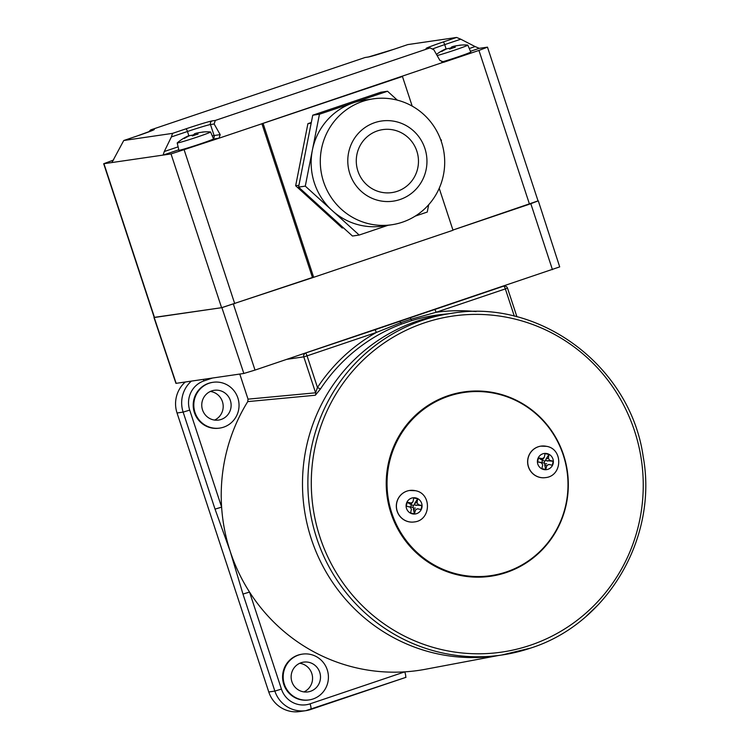 <?xml version="1.0" encoding="UTF-8"?>
<svg xmlns="http://www.w3.org/2000/svg" width="749" height="749" viewBox="0 0 749 749"><rect width="100%" height="100%" fill="white"/><g stroke="black" fill="none" stroke-linecap="round" stroke-linejoin="round"><path stroke-width="1.12" d="M448.623 396.184A92.558 90.432 -98.3 0 1 464.108 392.467A92.558 90.432 -98.3 0 1 565.476 462.938A92.558 90.432 -98.3 0 1 506.408 571.918A92.558 90.432 -98.3 0 1 490.923 575.635A92.558 90.432 -98.3 0 1 389.564 505.163A92.558 90.432 -98.3 0 1 448.623 396.184M414.309 416.416A92.558 90.432 -98.3 0 1 447.406 396.361A92.558 90.432 -98.3 0 1 462.891 392.645L464.108 392.467M490.923 575.635L489.706 575.812A92.558 90.432 -98.3 0 1 436.339 566.965M406.276 504.105A8.173 7.986 81.7 0 0 412.381 513.861A8.173 7.986 81.7 0 0 421.884 507.691A8.173 7.986 81.7 0 0 415.779 497.926A8.173 7.986 81.7 0 0 406.276 504.105M409.609 490.473A15.907 15.542 81.7 0 0 409.563 490.483A15.907 15.542 81.7 0 0 408.561 521.735A15.907 15.542 81.7 0 0 414.169 521.959A15.907 15.542 81.7 0 0 414.216 521.95M421.837 505.594L414.263 504.892L414.703 503.375L417.053 502.598L418.345 504.657A31.795 5.636 -169.2 0 1 421.837 505.594A29.567 21.637 106.7 0 1 421.472 507.579A29.567 21.637 106.7 0 1 420.994 509.554L417.465 508.768A31.795 0.852 13.2 0 0 420.994 509.554M417.465 508.768L415.461 510.069L413.42 509.404L413.579 508.131L415.423 508.103M406.351 506.193L410.143 507.092A31.795 0.852 13.2 0 1 406.351 506.193A29.567 12.078 -79.9 0 1 406.744 504.199A29.567 12.078 -79.9 0 1 407.194 502.233L410.087 504.077L413.027 501.671L411.098 504.171L410.92 506.989L410.143 507.092L411.435 509.151A31.795 3.052 102.5 0 1 410.555 512.925A29.567 15.046 -160.2 0 0 414.44 513.814A31.795 9.54 -76.6 0 0 415.461 510.069M411.023 502.972A31.795 5.636 -169.2 0 0 407.194 502.233M417.053 502.598A31.795 9.54 -76.6 0 0 417.633 498.862A29.567 18.678 3.4 0 0 413.748 497.973A31.795 3.052 102.5 0 1 413.027 501.671M409.516 506.745L410.405 507.41M411.098 504.171L410.087 504.077M413.579 508.131L412.961 507.457L413.411 505.369L414.263 504.892M412.961 507.457L410.92 506.989M411.36 504.901L413.411 505.369M414.44 513.814L413.42 509.404M417.633 498.862L414.703 503.375M537.576 459.764A8.173 7.986 81.7 0 0 543.68 469.52A8.173 7.986 81.7 0 0 553.183 463.35A8.173 7.986 81.7 0 0 547.079 453.594A8.173 7.986 81.7 0 0 537.576 459.764M540.909 446.132A15.907 15.542 81.7 0 0 540.862 446.142A15.907 15.542 81.7 0 0 539.851 477.394A15.907 15.542 81.7 0 0 545.469 477.619A15.907 15.542 81.7 0 0 545.515 477.619M553.136 461.253L545.562 460.56L546.002 459.034L548.352 458.257L549.644 460.317A31.795 5.636 -169.2 0 1 553.136 461.253A29.567 21.637 106.7 0 1 552.762 463.247A29.567 21.637 106.7 0 1 552.294 465.223L548.764 464.427A31.795 0.852 13.2 0 0 552.294 465.223M548.764 464.427L546.761 465.738L544.71 465.063L544.869 463.8L546.723 463.762M541.181 462.536L542.725 464.811A31.795 3.052 102.5 0 1 541.855 468.584A29.567 15.046 -160.2 0 0 545.74 469.473A31.795 9.54 -76.6 0 0 546.761 465.738M538.494 457.892L541.377 459.746L542.313 458.641A31.795 5.636 -169.2 0 0 538.494 457.892A29.567 12.078 -79.9 0 0 538.044 459.867A29.567 12.078 -79.9 0 0 537.651 461.861A31.795 0.852 13.2 0 0 541.443 462.751L541.696 463.069M542.313 458.641L544.326 457.33L542.838 459.409L541.377 459.746M548.352 458.257A31.795 9.54 -76.6 0 0 548.933 454.521A29.567 18.678 3.4 0 0 545.047 453.632A31.795 3.052 102.5 0 1 544.326 457.33M537.651 461.861L540.815 462.405M542.388 459.83L541.883 462.919M544.869 463.8L544.261 463.116L544.701 461.028L545.562 460.56M544.261 463.116L542.21 462.648M542.66 460.56L544.701 461.028M545.74 469.473L544.71 465.063M548.933 454.521L546.002 459.034M448.323 313.803L442.462 314.411A173.066 169.087 81.7 0 0 411.969 320.553L401.67 324.027A2.893 0.599 69.5 0 1 400.659 322.744L376.326 332.472A2.893 0.609 -108.7 0 0 374.818 329.813L502.869 286.39M417.399 321.031A172.682 168.722 -98.3 0 1 446.282 314.103L451.656 313.316A172.682 168.722 -98.3 0 0 422.764 320.244A172.682 168.722 -98.3 0 0 312.576 523.551A172.682 168.722 -98.3 0 0 501.671 655.038L496.306 655.824A172.682 168.722 -98.3 0 1 307.202 524.337A172.682 168.722 -98.3 0 1 417.399 321.031M530.02 559.746A93.138 91.004 -98.3 0 1 505.369 572.648A93.138 91.004 -98.3 0 1 490.277 576.309M506.343 572.508A93.138 91.004 -98.3 0 1 490.764 576.243A93.138 91.004 -98.3 0 1 388.768 505.322A93.138 91.004 -98.3 0 1 448.202 395.669A93.138 91.004 -98.3 0 1 463.781 391.933A93.138 91.004 -98.3 0 1 565.776 462.845A93.138 91.004 -98.3 0 1 506.343 572.508M223.651 427.155A23.144 22.61 81.7 0 0 238.416 399.91A23.144 22.61 81.7 0 0 213.081 382.29A23.144 22.61 81.7 0 0 209.205 383.216A23.144 22.61 81.7 0 0 194.44 410.461A23.144 22.61 81.7 0 0 219.775 428.082A23.144 22.61 81.7 0 0 223.651 427.155M213.081 382.29L212.463 382.383A23.144 22.61 81.7 0 0 208.597 383.31A23.144 22.61 81.7 0 0 193.832 410.555A23.144 22.61 81.7 0 0 219.167 428.175L219.775 428.082M313.026 698.986A23.144 22.61 81.7 0 0 327.79 671.741A23.144 22.61 81.7 0 0 302.446 654.12A23.144 22.61 81.7 0 0 298.579 655.047A23.144 22.61 81.7 0 0 283.815 682.292A23.144 22.61 81.7 0 0 309.15 699.912A23.144 22.61 81.7 0 0 313.026 698.986M302.446 654.12L301.838 654.205A23.144 22.61 81.7 0 0 297.971 655.141A23.144 22.61 81.7 0 0 283.206 682.376A23.144 22.61 81.7 0 0 308.541 699.997L309.15 699.912M301.107 662.734A15.046 14.699 81.7 0 0 307.979 691.898A15.046 14.699 81.7 0 0 320.095 673.585A15.046 14.699 81.7 0 0 301.107 662.734M211.733 390.903A15.046 14.699 81.7 0 0 218.605 420.067A15.046 14.699 81.7 0 0 230.72 401.754A15.046 14.699 81.7 0 0 211.733 390.903M498.338 655.525L425.385 669.278A175.865 171.83 -98.3 0 1 404.778 671.853A175.865 171.83 -98.3 0 1 249.539 592.075L281.437 689.099A23.144 22.61 81.7 0 0 310.095 703.826A5.786 1.217 -108.7 0 1 310.732 709.481A5.786 1.217 -108.7 0 1 310.685 709.5A28.921 28.265 -98.3 0 1 305.845 710.661L299.75 711.55A28.921 28.265 -98.3 0 1 268.769 691.982L177.045 412.999A28.921 28.265 -98.3 0 1 185.246 382.037M210.366 391.446A15.046 14.699 -98.3 0 1 214.56 420.086M299.74 663.277A15.046 14.699 -98.3 0 1 303.935 691.917M212.323 378.076L203.934 380.913A23.144 22.61 81.7 0 0 189.712 410.115L221.62 507.139L215.038 509.123L230.224 551.414A175.865 171.83 -98.3 0 0 249.539 592.075L242.966 594.06L230.224 551.414A175.865 171.83 -98.3 0 1 221.62 507.139A175.865 171.83 -98.3 0 1 247.741 401.614L248.031 399.151L239.783 374.06M310.769 709.462L405.368 677.527A5.786 1.217 -108.7 0 0 405.406 677.517L406.014 677.302M463.294 391.999A93.138 91.004 -98.3 0 1 506.127 396.474M248.031 399.151L315.601 392.804A2.893 2.827 84.7 0 1 315.329 395.238L320.422 389.021L317.464 387.476L315.601 392.804L303.785 356.852L286.858 359.333M411.969 320.553A2.893 0.609 73.2 0 1 411.032 319.243L400.659 322.744A2.893 0.552 -108.6 0 0 399.723 321.443M514.32 316.172L505.36 288.899L436.105 312.286L411.032 319.243A2.893 0.655 -108.7 0 0 410.012 317.96M476.055 311.575A175.959 171.914 -98.3 0 0 436.105 312.286A2.893 0.609 -108.7 0 0 434.589 309.627M268.769 691.982L274.864 691.084A28.921 28.265 -98.3 0 0 305.845 710.661L405.406 677.517A5.786 1.217 -108.7 0 0 404.778 671.853L310.095 703.826M443.08 62.336L261.897 123.716L312.455 277.486L221.891 307.652L154.21 317.389M538.035 200.891L452.939 230.046L529.496 204.187L478.939 50.417L487.487 47.159L479.294 48.32L470.466 51.297M538.316 200.891L559.7 266.887L255.006 370.09L243.846 373.461L175.931 383.366L153.976 317.557M437.144 55.566A17.573 0.655 -18.2 0 0 454.83 50.052A17.573 0.655 -18.2 0 0 467.816 45.109A17.573 0.655 -18.2 0 0 467.732 45.071A46.204 46.204 0 0 0 459.886 45.183A44.865 9.166 98.4 0 1 460.401 45.202A46.11 45.052 -98.3 0 0 455.074 46.073L453.885 46.541L454.194 47.533M457.789 45.549A46.11 45.052 81.7 0 0 453.819 46.251L453.894 46.541A46.11 9.671 -108.7 0 1 455.308 47.215A44.865 38.48 140.4 0 0 452.527 48.058A44.865 38.48 140.4 0 0 449.793 49.078A46.11 9.671 71.3 0 0 448.361 48.404L446.47 48.975A46.11 45.052 -98.3 0 0 441.695 51.522A44.865 7.677 -135.6 0 0 440.44 51.709A46.11 45.052 81.7 0 1 444.251 49.612A46.204 46.204 0 0 0 436.48 54.396M446.507 48.966L445.215 49.162A46.11 45.052 81.7 0 0 444.251 49.612M448.735 48.526A44.865 39.978 -173.8 0 1 451.057 47.833L451.338 48.479M453.819 46.251L451.928 46.831A46.11 9.671 -108.7 0 0 451.057 47.833M459.287 45.333A44.865 9.166 98.4 0 1 459.886 45.183M452.377 48.114L451.928 46.831M453.913 46.616L454.137 47.552M441.854 62.083A18.219 0.683 -18.2 0 0 460.588 56.053A18.219 0.683 -18.2 0 0 470.784 52.046L470.765 51.99A18.219 0.683 -18.2 0 1 460.532 56.016A18.219 0.683 -18.2 0 1 441.77 62.045M366.813 184.816A31.814 31.084 81.7 0 0 391.98 192.577A31.814 31.084 81.7 0 0 417.202 170.285A31.814 31.084 81.7 0 0 407.933 137.367A31.814 31.084 81.7 0 0 382.767 129.605A31.814 31.084 81.7 0 0 357.545 151.897A31.814 31.084 81.7 0 0 366.813 184.816M413.542 130.897A40.493 39.566 81.7 0 0 357.666 134.137A40.493 39.566 81.7 0 0 361.205 191.285A40.493 39.566 81.7 0 0 417.071 188.046A40.493 39.566 81.7 0 0 413.542 130.897M341.375 209.252A63.637 62.176 -98.3 0 1 322.828 143.405A63.637 62.176 -98.3 0 1 373.283 98.84A63.637 62.176 -98.3 0 1 423.616 114.363A63.637 62.176 -98.3 0 1 442.163 180.2A63.637 62.176 -98.3 0 1 391.708 224.766A63.637 62.176 -98.3 0 1 341.375 209.252M373.283 98.84L364.136 100.179A63.637 62.176 81.7 0 0 353.491 102.735A63.637 62.176 81.7 0 0 312.37 150.175A63.637 62.176 81.7 0 0 332.228 210.591A63.637 62.176 81.7 0 0 382.57 226.104L391.708 224.766M343.435 227.827L342.209 228.005L295.658 185.761L307.905 123.66L311.303 122.518M397.326 100.132L387.523 91.238L319.458 114.222L305.283 186.127L359.174 235.046L388.001 225.309M415.208 216.124L427.248 212.061L428.69 204.711M295.658 185.761L298.935 185.284M307.905 123.66L311.172 123.182M387.523 91.238L380.82 92.221L312.745 115.206L298.57 187.11L352.47 236.029L359.174 235.046M441.217 141.205L441.423 140.157L440.562 139.38M319.458 114.222L312.745 115.206M305.283 186.127L298.57 187.11M189.169 135.56L187.98 136.028A46.11 45.052 81.7 0 0 187.016 136.487A46.204 46.204 0 0 0 177.251 142.872A17.573 0.655 -18.2 0 0 177.204 142.947L178.908 150.24A18.219 0.683 -18.2 0 0 179.339 150.249A18.219 0.683 -18.2 0 0 198.26 144.585A18.219 0.683 -18.2 0 0 213.531 138.855L210.581 131.974A17.573 0.655 -18.2 0 0 210.497 131.936A46.204 46.204 0 0 0 202.651 132.049A44.865 9.166 98.4 0 1 203.166 132.067A46.11 45.052 -98.3 0 0 197.839 132.938L196.65 133.406L196.959 134.399M177.204 142.947A17.573 0.655 -18.2 0 0 177.616 142.956A17.573 0.655 -18.2 0 0 197.596 136.917A17.573 0.655 -18.2 0 0 210.581 131.974M178.908 150.24L178.927 150.296A18.219 0.683 -18.2 0 0 179.357 150.306A18.219 0.683 -18.2 0 0 198.279 144.641A18.219 0.683 -18.2 0 0 213.549 138.911M200.554 132.414A46.11 45.052 81.7 0 0 196.584 133.116L196.659 133.406A46.11 9.671 -108.7 0 1 198.073 134.08A44.865 38.48 140.4 0 0 195.302 134.923A44.865 38.48 140.4 0 0 192.559 135.944A46.11 9.671 71.3 0 0 191.135 135.269L189.235 135.841A46.11 45.052 -98.3 0 0 184.46 138.387A44.865 7.677 -135.6 0 0 183.205 138.574A46.11 45.052 81.7 0 1 187.016 136.487M191.501 135.391A44.865 39.978 -173.8 0 1 193.822 134.698L194.103 135.344M196.584 133.116L194.693 133.697A46.11 9.671 -108.7 0 0 193.822 134.698M202.052 132.198A44.865 9.166 98.4 0 1 202.651 132.049M195.143 134.979L194.693 133.697M196.678 133.481L196.903 134.417M443.614 62.298L478.939 50.417M412.193 106.124L402.447 76.482L219.026 138.19L213.484 139.005M178.805 149.791L163.104 155.09L171.034 153.929L219.026 138.19L220.187 134.633L214.139 124.006L210.478 124.54A20.251 0.758 -18.2 0 0 187.456 131.496L171.381 136.927L164.274 151.532L178.112 146.851M263.114 123.538L313.672 277.308L221.592 307.699L154.247 317.51L103.69 163.741L163.104 155.09L164.274 151.532M215.309 120.439L429.673 48.048L426.621 48.498A23.144 0.861 161.8 0 1 443.183 41.972L456.581 37.45L407.784 44.594L394.405 49.116A23.144 0.861 161.8 0 1 368.087 57.064L365.044 57.514L150.68 129.905L153.732 129.455A23.144 0.861 161.8 0 1 137.17 135.981L123.772 140.503L172.551 133.369L185.949 128.837A23.144 0.861 161.8 0 1 212.257 120.889L215.309 120.439L214.139 124.006M487.487 47.159L538.044 200.929L529.496 204.187M113.689 159.996L103.69 163.741M313.672 277.308L453.005 230.252L439.214 188.308M111.891 162.589L123.744 140.512L137.142 135.981A2.893 0.609 -108.7 0 0 137.142 135.981A2.893 0.609 -108.7 0 0 137.123 135.99M469.286 48.526L475.1 46.569L460.766 39.201L444.691 44.631A20.251 0.758 -18.2 0 0 433.006 48.797M426.621 48.498A2.893 2.827 81.7 0 1 427.108 48.385L430.16 47.936L433.858 49.809L439.906 60.435L444.101 62.186M365.044 57.514L368.574 56.952A2.893 2.827 81.7 0 0 368.087 57.064M148.564 131.964L150.68 129.905M456.581 37.45L460.766 39.201M475.1 46.569L479.294 48.32M171.381 136.927L172.551 133.369M402.447 76.482L401.23 76.66M415.274 490.689A15.907 15.542 81.7 0 0 396.418 505.575A15.907 15.542 81.7 0 0 414.263 521.95C431.134 520.424 432.098 493.544 415.433 490.698L409.563 490.483M418.345 504.657L415.995 505.435M546.564 446.357A15.907 15.542 81.7 0 0 527.717 461.244A15.907 15.542 81.7 0 0 545.562 477.609C562.433 476.083 563.398 449.203 546.733 446.357L540.862 446.142M549.644 460.317L547.285 461.094M424.28 322.903A169.789 165.894 -98.3 0 1 634.562 430.975A169.789 165.894 -98.3 0 1 530.264 645.273A169.789 165.894 -98.3 0 1 319.982 537.202A169.789 165.894 -98.3 0 1 424.28 322.903M317.464 387.476A175.959 171.914 -98.3 0 1 376.326 332.472L307.071 355.859L317.464 387.476M304.581 353.35L374.818 329.813M215.038 509.123L183.14 412.1L177.045 412.999M189.712 410.115L183.14 412.1A28.921 28.265 -98.3 0 1 191.341 381.147M281.437 689.099L274.864 691.084L242.966 594.06M530.564 648.1A172.682 168.722 -98.3 0 1 501.671 655.038L530.582 648.1C607.579 623.833 658.231 537.529 643.157 456.431C630.471 366.261 539.411 298.168 451.656 313.316M401.67 324.027A173.066 169.087 81.7 0 0 320.422 389.021M315.329 395.238L247.741 401.614M507.429 288.084L505.36 288.899A2.893 0.609 -108.7 0 0 503.843 286.249A2.893 2.827 -98.3 0 1 504.33 286.127L503.103 286.305M303.785 356.852A2.893 2.827 -98.3 0 1 305.555 353.2A2.893 0.609 -108.7 0 1 307.071 355.859L303.785 356.852M203.382 379.387A5.786 1.217 71.3 0 1 203.934 380.913M243.846 373.461L221.891 307.652M255.006 370.09L233.407 304.178M176.165 383.366L154.219 317.557M552.434 269.649L530.835 203.737M184.188 149.95L234.746 303.719M103.961 163.75L154.519 317.52M221.592 307.699L171.034 153.929M212.276 135.915A20.251 0.758 161.8 0 1 214.092 135.522L210.478 124.54A2.893 2.827 81.7 0 1 212.257 120.889M213.381 138.509A2.893 2.827 -98.3 0 0 214.092 135.522L220.187 134.633M188.832 135.681L187.456 131.496A2.893 0.609 71.3 0 0 185.949 128.837M446.067 48.816L444.691 44.631A2.893 0.609 -108.7 0 0 443.183 41.972M407.784 44.594L394.377 49.116A2.893 0.609 71.3 0 1 394.405 49.116L368.574 56.952M410.583 507.251L409.881 506.876M516.941 316.827L507.494 288.084A2.893 2.893 0 0 0 504.33 286.127M598.76 604.228L586.298 616.184M467.816 45.109L470.765 51.99M153.292 130.073L137.142 135.981"/></g></svg>
